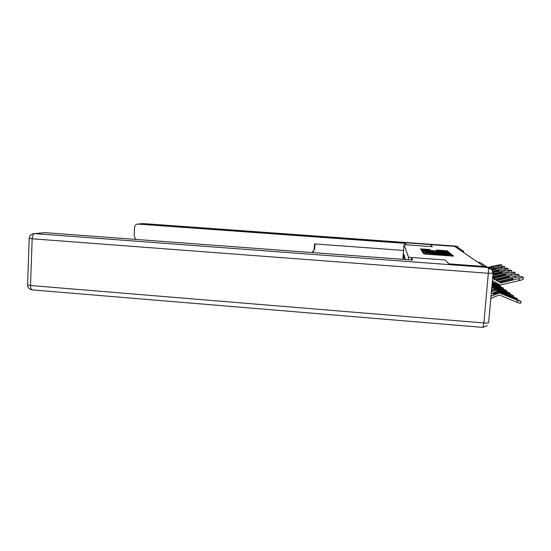 <?xml version="1.0" encoding="UTF-8"?>
<svg xmlns="http://www.w3.org/2000/svg" width="551" height="551" viewBox="0 0 551 551"><rect width="100%" height="100%" fill="white"/><g stroke="black" fill="none" stroke-linecap="round" stroke-linejoin="round"><path stroke-width="0.83" d="M424.132 252.916L423.168 252.909L423.857 253.928L425.4 254.142L453.549 256.112L452.281 255.044L451.173 254.899L446.041 255.003L424.132 252.916M429.89 249.562L420.454 248.873L421.129 249.851L447.212 251.828L448.486 251.841L447.288 250.829L436.392 250.037L436.833 250.464L446.2 251.401L442.852 251.394L426.639 250.216L422.892 249.755L430.248 249.975L429.89 249.562L429.856 250.002L429.87 249.548M459.72 248.783L456.586 246.511L430.324 244.616L432.349 246.717L430.345 244.637L454.658 246.387L484.012 266.505M405.598 244.782L405.701 243.397L406.287 244.83L432.349 246.71L404.014 244.665L402.857 259.321M484.019 266.464L448.858 263.839L445.125 259.969L408.539 257.255L404.014 244.665M423.581 251.525L422.231 251.511L422.954 252.592L424.463 252.792L451.889 254.714L450.553 253.584L449.024 253.391L423.581 251.525L423.485 252.695M422.004 251.18L421.322 250.154L422.631 250.175L447.391 251.979L449.409 252.62L436.936 252.165L450.16 253.26L422.004 251.18M456.634 247.743L458.356 247.867L463.591 251.373L461.745 251.235M492.525 273.392L492.622 272.346C492.594 270.224 491.513 268.978 489.371 268.613L488.303 267.896M488.406 268.537L489.371 268.613M402.919 259.328L403.201 255.788L403.607 257.303L405.302 259.252M405.378 259.514L403.849 254.273L403.607 257.303M408.539 257.255L408.346 259.735M445.125 259.969L411.487 257.482L412.541 260.044L44.927 232.646L34.603 233.596L488.124 267.517L486.926 266.718L448.9 263.881L445.139 259.976M451.117 255.602L450.325 254.975M424.904 252.64L449.492 254.28L429.167 252.544L424.917 252.647M427.397 251.098L423.912 251.091L427.762 251.566L434.946 252.007L427.397 251.098M511.962 297.809L498.958 292.54L493.283 294.234L493.221 293.394L497.932 291.686L510.839 296.92L510.681 297.271M490.789 298.477L499.22 294.93L516.776 302.21L517.623 300.336L521.28 301.583L515.357 298.594L498.676 291.865M490.996 296.176L499.399 292.905L517.623 300.336M491.223 293.655L496.306 291.486L498.2 291.472M493.613 294.275L493.221 293.394M512.051 297.616L510.839 296.92M521.239 301.673L520.44 303.443L516.776 302.21M492.601 278.248L495.349 279.887M492.615 278.062L498.331 281.623L516.673 277.208L522.038 276.499L522.906 276.967C523.106 277.318 521.797 277.849 518.966 278.572L500.398 283.056L499.902 282.691L512.953 279.543L512.898 278.923L513.036 279.474M495.377 279.846L498.765 281.94L511.789 278.813L512.024 279.77M492.394 280.555L500.108 285.094L519.455 280.562L518.966 278.572M522.947 277.139L523.388 278.944C523.595 279.302 522.286 279.839 519.455 280.562M511.789 278.813L512.898 278.923M508.249 294.895L495.625 289.778L491.437 291.272M491.389 291.81L494.908 290.308L496.768 290.301L517.272 298.552L494.929 288.786L495.377 289.151L493.538 289.165L491.547 290.012M491.602 289.433L494.929 288.786M507.023 294.386L507.175 294.048L495.377 289.151M508.332 294.716L507.175 294.048M504.757 292.147L493.186 287.353L491.795 287.229M491.754 287.67L493.586 287.677L513.498 295.694L508.001 292.953L491.864 286.472M503.58 291.665L503.724 291.348L492.27 286.596M504.833 291.982L503.724 291.348M411.287 259.955L411.487 257.482M29.217 238.287L32.178 238.783L30.525 285.508L483.902 322.955L488.324 273.268L32.178 238.783C32.426 235.752 33.232 234.023 34.603 233.596L44.927 232.646M312.011 252.551L314.635 249.197L312.83 252.055M403.559 250.43L314.525 243.907L314.146 249.52M405.701 243.397L137.654 224.071C135.842 224.367 134.83 225.455 134.596 227.322L134.175 236.193L135.849 239.423M315 243.941L314.635 249.197M492.649 277.745L495.156 279.219L512.836 274.935L518.023 274.233L518.835 274.673C519.021 275.004 517.74 275.514 514.999 276.216L497.002 280.569L496.541 280.232L509.179 277.174L509.158 276.581L509.282 277.091M492.642 277.787L495.466 279.522L508.091 276.485L508.311 277.38M492.635 277.862L496.541 280.232M492.628 277.924L497.002 280.569M518.87 274.825L519.366 276.664M508.091 276.485L509.158 276.581M492.663 277.573L493.365 277.911L505.632 274.935L505.632 274.377L505.749 274.846M492.656 277.614L493.806 278.227L511.259 273.999C513.925 273.317 515.171 272.821 515.006 272.511L514.241 272.098L509.227 272.793L492.732 276.795M492.697 277.181L504.606 274.288L504.812 275.135M515.04 272.655L515.488 274.398M504.606 274.288L505.632 274.377M501.465 289.557L491.94 285.618M500.336 289.096L491.974 285.273M491.988 285.122L509.937 293.001L491.926 285.762M501.534 289.406L500.466 288.8M498.352 287.112L492.043 284.509M497.264 286.672L492.071 284.185M492.084 284.034L506.569 290.46L492.029 284.647M498.414 286.975L497.388 286.389M495.404 284.798L492.133 283.455M494.357 284.378L492.16 283.152M492.174 283.007L503.387 288.056L492.126 283.586M495.459 284.667L494.474 284.109M492.959 274.253L501.32 272.222L501.52 273.02M492.883 275.114L502.292 272.828L502.312 272.297L502.416 272.731M492.842 275.528L507.74 271.912L511.39 270.472L510.674 270.08L505.818 270.768L492.993 273.888M501.32 272.222L502.312 272.297M492.608 271.629L498.214 270.265L498.4 271.016M492.615 272.428L499.13 270.844L499.172 270.334L499.268 270.734M492.58 272.814L504.413 269.935L507.981 268.551L507.306 268.179L502.595 268.86L492.553 271.306M498.214 270.265L499.172 270.334M491.334 269.37L495.273 268.413L495.452 269.129M491.933 269.983L496.141 268.957L496.203 268.475L496.293 268.84M492.146 270.293L504.75 266.732L504.11 266.381L499.55 267.049L490.996 269.136M495.273 268.413L496.203 268.475M492.608 282.601L492.222 282.463M492.263 282.036L500.377 285.776L492.215 282.587M492.663 282.484L492.243 282.229M488.241 267.696L492.484 266.656L492.656 267.338M488.854 268.261L493.31 267.173L493.386 266.718L493.469 267.056M489.226 268.516L501.692 265.003L501.086 264.673L496.658 265.334L488.014 267.442M492.484 266.656L493.386 266.718M486.499 266.684L480.1 262.441M482.704 264.149L480.121 262.434L477.882 262.269L480.148 262.441L482.8 264.218M463.701 252.572L463.591 251.373M425.214 254.121L425.289 253.185M430.138 254.486L430.193 253.839M432.335 254.652L432.39 253.997M436.716 254.968L436.791 254.066M438.624 255.113L438.713 254.045L438.603 255.113M438.761 255.12L438.837 254.183M443.782 255.492L443.837 254.837M445.993 255.65L446.041 255.003M450.312 255.974L450.387 255.079M452.185 256.112L452.281 255.044L452.171 256.105M425.179 253.047L425.09 254.114L425.193 253.054M448.962 254.149L449.024 253.391M450.463 254.7L450.553 253.584M422.541 251.284L422.631 250.175M447.343 252.551L447.391 251.979M448.851 252.158L448.81 252.647L448.879 252.172M436.585 252.33L436.626 251.855M437.611 250.581L437.652 250.051M445.787 251.311L445.842 250.643M447.198 251.828L447.288 250.829M421.653 249.94L421.735 248.887M428.437 249.92L428.485 249.383M499.709 292.719L500.156 293.084M496.306 291.486L496.775 291.878M497.794 292.726L498.228 293.098M498.621 281.892L498.187 281.575M498.869 281.933L498.435 281.616M496.348 289.957L496.768 290.301M493.097 288.793L493.538 289.165M494.495 289.964L494.908 290.308M513.484 297.815L513.704 297.326M517.231 298.635L516.941 299.276M493.186 287.353L493.586 287.677M509.806 294.957L510.012 294.496M513.463 295.77L513.188 296.376M488.124 267.517C488.503 268.103 488.572 270.024 488.324 273.268L493.055 273.186L488.634 322.583C488.716 323.051 487.139 323.175 483.902 322.955L482.903 327.404L487.27 325.627M33.893 233.596C31.076 234.058 29.513 235.649 29.21 238.369L27.578 284.922C27.784 287.746 29.341 289.406 32.254 289.895C31.104 289.592 30.525 288.125 30.525 285.508L27.584 284.784M456.586 246.511L143.37 223.589L138.163 224.064M142.867 223.589L137.654 224.071M143.48 223.596L456.001 246.132L458.053 246.931M495.321 279.474L494.915 279.178M496.754 280.528L496.293 280.19M495.563 279.515L495.156 279.219M515.323 277.539L514.999 276.216M493.565 278.193L493.131 277.869M493.806 278.227L493.365 277.911M511.569 275.245L511.259 273.999M506.341 292.257L506.534 291.823M509.902 293.07L509.647 293.649M503.063 289.716L503.249 289.303M506.541 290.522L506.3 291.073M499.964 287.305L500.143 286.913M503.366 288.111L503.132 288.634M508.029 273.082L507.74 271.912M511.424 270.603L511.831 272.263M504.688 271.044L504.413 269.935M508.008 268.668L508.394 270.238M501.527 269.122L501.265 268.068M504.778 266.836L505.143 268.337M497.03 285.025L497.195 284.653M500.349 285.831L500.129 286.327M498.531 267.297L498.29 266.298M501.72 265.107L502.071 266.526M425.303 254.128L425.372 253.233M438.851 255.127L438.92 254.225M450.436 254.7L450.532 253.577M447.178 251.828L447.267 250.815M32.254 289.895L482.903 327.404M457.95 246.882L456.001 246.132"/></g></svg>
